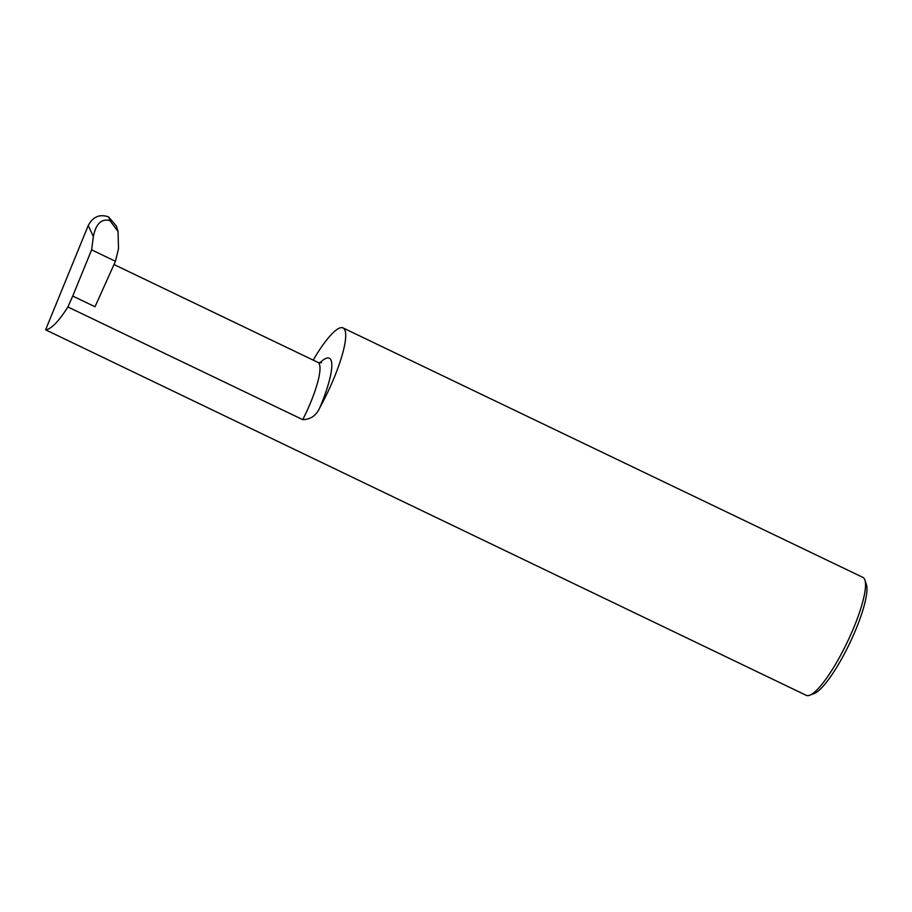 <?xml version="1.0" encoding="UTF-8"?>
<svg xmlns="http://www.w3.org/2000/svg" width="912" height="912" viewBox="0 0 912 912"><rect width="100%" height="100%" fill="white"/><g stroke="black" fill="none" stroke-linecap="round" stroke-linejoin="round"><path stroke-width="1.37" d="M864.941 580.123L866.4 584.603A61.925 13.213 115.6 0 1 852.606 637.009A61.925 13.213 115.6 0 1 814.108 693.576L809.708 695.24A65.425 13.965 -64.4 0 0 850.383 635.482A65.425 13.965 -64.4 0 0 864.941 580.123A65.425 13.965 -64.4 0 0 862.877 577.376L343.083 327.944A65.425 13.965 -64.4 0 0 313.192 360.126M114.011 264.537L317.9 362.383A52.383 11.183 115.6 0 1 302.738 419.645L67.921 306.968C58.539 321.628 51.095 329.243 45.6 329.813L806.265 695.343A65.425 13.965 -64.4 0 0 809.708 695.24M302.738 419.645C310.661 419.44 316.327 415.496 319.747 407.789A65.425 13.965 -64.4 0 0 343.083 327.944M109.087 218.31L109.999 220.658C101.528 218.333 95.988 223.645 93.355 236.573L91.622 249.854L72.732 296.047L95.019 306.751L115.459 261.299L91.622 249.854M108.676 216.988L116.337 226.016L118.058 231.523L109.999 220.658M93.355 236.573L88.259 225.481L45.6 329.813M88.259 225.481C92.933 216.737 99.659 213.864 108.425 216.862M67.921 306.968L72.732 296.047M115.459 261.299L118.503 248.645L118.058 231.523M319.781 362.919A61.104 13.042 115.6 0 1 319.747 407.789M317.9 362.383L321.583 362.771"/></g></svg>

